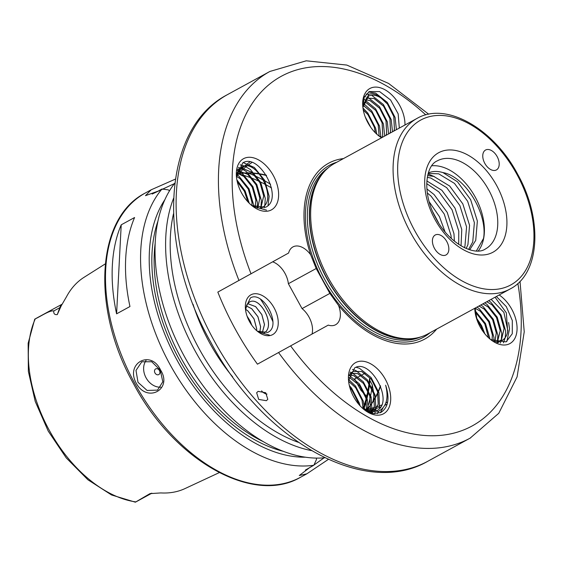 <?xml version="1.0" encoding="UTF-8"?>
<svg xmlns="http://www.w3.org/2000/svg" width="563" height="563" viewBox="0 0 563 563"><rect width="100%" height="100%" fill="white"/><g stroke="black" fill="none" stroke-linecap="round" stroke-linejoin="round"><path stroke-width="0.84" d="M160.279 370.158L151.714 361.742L141.806 361.791L136 370.412L138.005 382.326L147.105 390.455L157.534 390.11L162.806 381.777L160.279 370.158M136.281 383.269C125.056 363.255 150.821 349.151 160.568 370.011C172.954 389.42 147.161 403.467 136.281 383.269M267.017 394.093A6.474 4.764 30.6 0 1 261.605 390.856M266.369 400.694L258.684 399.42L256.658 392.735L258.1 391.362L265.715 392.742L267.805 399.336L266.369 400.694M343.486 158.576A100.207 62.24 61.4 0 0 328.426 163.333A100.207 62.24 61.4 0 0 310.677 254.772A19.431 12.069 61.4 0 0 292.936 246.918A19.431 12.069 61.4 0 0 292.894 246.946A19.431 12.069 61.4 0 0 288.615 253.019L217.825 292.091A208.901 129.757 -118.6 0 0 257.453 364.177L328.25 325.111A19.431 12.069 61.4 0 0 335.597 324.738A19.431 12.069 61.4 0 0 338.518 305.406A100.207 62.24 61.4 0 0 424.974 338.954A100.207 62.24 61.4 0 0 436.635 329.123M431.786 165.789A50.198 31.183 -118.6 0 1 475.348 197.268A50.198 31.183 -118.6 0 1 478.283 250.929M151.757 493.209A15.806 9.817 -118.6 0 1 149.955 493.638L160.814 492.928A116.583 72.416 61.4 0 0 184.974 488.593L219.239 472.631M149.955 493.638L135.359 502.189L111.537 494.961L87.919 479.782L66.258 457.916L48.228 431.11L35.251 401.496L28.361 371.432L28.15 343.268L34.737 319.165L35.279 318.848C41.507 315.934 49.868 310.1 53.809 310.959C53.464 313.69 54.625 314.907 57.285 314.59L59.777 307.694L53.809 310.959M159.449 370.538A3.237 2.541 -119.1 0 0 155.655 368.92A3.237 2.541 -119.1 0 0 154.994 372.973A3.237 2.541 -119.1 0 0 158.78 374.592A3.237 2.541 -119.1 0 0 159.449 370.538M146.028 360.573A16.193 12.689 -119.1 0 0 146.077 377.836A16.193 12.689 -119.1 0 0 160.8 387.168M305.357 470.091L312.761 465.847M260.599 299.368A85.829 53.309 -118.6 0 1 272.893 321.649M105.246 263.913L84.028 277.327A117.4 72.923 61.4 0 0 66.49 296.757L61.24 305.786L57.285 314.59M334.816 163.312A97.167 60.354 61.4 0 0 334.584 163.439A97.167 60.354 61.4 0 0 334.345 163.566A97.167 60.354 61.4 0 0 324.394 171.525A97.167 60.354 61.4 0 0 328.187 277.643A97.167 60.354 61.4 0 0 415.417 338.187A97.167 60.354 61.4 0 0 427.725 333.986A97.167 60.354 61.4 0 0 427.964 333.859M116.59 313.83L129.954 306.532A161.94 100.587 -118.6 0 1 134.585 217.522L121.221 224.82A161.94 100.587 -118.6 0 0 116.59 313.83L121.221 224.82M328.342 459.401L306.856 473.807L299.284 475.517L309.931 467.389L313.83 465.256A161.94 100.587 -118.6 0 1 170.153 364.775A161.94 100.587 -118.6 0 1 161.968 189.02L158.062 191.153L145.472 195.657L151.215 189.78L175.367 179.118M272.724 334.577A22.675 14.082 61.4 0 0 274.111 307.877A22.675 14.082 61.4 0 0 250.88 294.843A22.675 14.082 61.4 0 0 245.377 307.933A22.675 14.082 61.4 0 0 258.628 332.198A22.675 14.082 61.4 0 0 272.724 334.577M257.256 331.128L267.699 332.43C282.478 325.984 262.942 289.945 250.366 297.968L245.426 308.623M247.08 316.174L250.148 320.987L251.844 325.273M247.129 316.307L250.106 321.009L251.76 325.168M245.623 309.312L247.861 310.867L254.047 318.862L256.707 328.813L256.693 330.65M245.623 309.354L247.819 310.889L254.004 318.883L256.672 328.834L256.651 330.615M246.312 305.885L251.76 308.742L257.945 316.73L260.606 326.681L259.825 332.409M246.298 305.913L251.717 308.763L257.903 316.751L260.57 326.702L259.796 332.402M247.593 303.598L255.658 306.61L261.844 314.604L264.504 324.555L262.217 333.092M247.579 303.619L255.616 306.631L261.802 314.626L264.462 324.577L262.196 333.092M245.559 309.903L247.037 304.379L249.332 302.148M249.289 302.169C260.05 294.984 276.792 326.983 263.723 333.036L263.343 333.233M249.254 302.19C260.007 295.005 276.757 327.004 263.688 333.057L263.66 333.071M245.742 308.383A17.003 10.563 61.4 0 0 245.63 309.242L245.574 310.002M446.086 254.912A11.337 7.045 61.4 0 0 446.797 241.576A11.337 7.045 61.4 0 0 435.192 235.024A11.337 7.045 61.4 0 0 435.164 235.045A11.337 7.045 61.4 0 0 434.46 248.374A11.337 7.045 61.4 0 0 446.065 254.926A11.337 7.045 61.4 0 0 446.086 254.912M496.439 169.92A11.337 7.045 61.4 0 0 497.15 156.584A11.337 7.045 61.4 0 0 485.545 150.032A11.337 7.045 61.4 0 0 485.517 150.054A11.337 7.045 61.4 0 0 484.813 163.383A11.337 7.045 61.4 0 0 496.411 169.935A11.337 7.045 61.4 0 0 496.439 169.92M469.711 249.789L475.728 240.352L477.368 221.034L470.619 199.626L457.473 181.779L442.947 172.581C465.467 176.536 487.896 214.109 483.533 238.445L476.382 250.95M428.161 173.46L438.64 173.805L454.489 183.411L467.635 201.258L474.377 222.659L472.744 241.977L468.592 249.43M428.323 172.918A43.984 27.32 -118.6 0 1 442.947 172.581M427.282 177.338L430.843 178.063L446.691 187.669L459.837 205.516L466.579 226.917L464.947 246.235L464.384 247.685M466.185 248.501L467.93 244.609L469.57 225.291L462.821 203.883L449.675 186.036L433.834 176.43L427.627 175.543M426.698 183.622L438.894 191.927L452.04 209.774L458.782 231.175L458.697 244.398M461.041 245.883L461.773 229.549L455.024 208.141L441.885 190.294L426.831 180.927M427.296 192.926L431.096 196.184L444.242 214.031L450.991 235.44L451.287 238.473M454.39 241.189L453.975 233.807L447.226 212.399L434.087 194.552L426.845 188.886M432.933 212.167L438.563 222.835M445.037 231.829L439.436 216.656L429.189 201.758M271.521 209.83A29.149 18.107 61.4 0 0 273.308 175.494A29.149 18.107 61.4 0 0 243.434 158.745A29.149 18.107 61.4 0 0 236.369 175.572A29.149 18.107 61.4 0 0 253.406 206.769A29.149 18.107 61.4 0 0 271.521 209.83M251.809 205.537L265.553 207.275C284.463 198.936 259.135 152.348 242.759 162.883L236.432 176.543M237.255 181.715L244.448 191.286L247.861 201.793M237.276 181.793L244.412 191.314L247.811 201.737M236.685 176.381L239.965 178.577L248.346 189.161L252.027 202.356L251.964 205.636M236.432 176.289L239.929 178.598L248.311 189.182L251.985 202.377L251.928 205.615M236.65 172.728L243.863 176.444L252.245 187.029L255.926 200.231L255.152 207.24M236.65 172.757L243.828 176.472L252.21 187.057L255.883 200.252L255.123 207.226M237.15 170.35L247.762 174.319L256.144 184.903L259.825 198.099L257.805 208.064M237.143 170.371L247.727 174.34L256.109 184.924L259.782 198.12L257.777 208.057M237.445 169.407L241.928 168.175L251.661 172.187L260.043 182.771L263.723 195.973L261.148 206.818L259.867 208.359L261.105 206.839L263.681 195.994L260 182.792L251.626 172.208L241.893 168.203L237.839 169.181M236.566 177.809L236.812 175.445C237.361 171.419 238.986 168.633 241.682 167.084L241.647 167.105C256.2 157.408 278.748 199.956 261.542 207.902L261.478 207.937M241.682 167.084C256.242 157.387 278.784 199.935 261.577 207.881L261.521 207.916M236.812 175.445A22.675 14.082 61.4 0 0 236.664 176.592L236.573 177.908M383.614 413.728A29.149 18.107 61.4 0 0 385.402 379.399A29.149 18.107 61.4 0 0 355.527 362.642A29.149 18.107 61.4 0 0 348.462 379.469A29.149 18.107 61.4 0 0 365.5 410.666A29.149 18.107 61.4 0 0 383.614 413.728M364.683 410.061L373.22 413.601L380.799 412.524C388.308 407.549 389.927 398.435 385.641 385.198C388.878 398.238 386.422 406.986 378.28 411.447L363.684 409.252M363.332 409.027C368.286 412.003 372.706 412.573 376.598 410.73C394.853 402.665 370.433 357.772 354.662 367.906L348.553 380.771M349.862 387.604L351.791 389.807L358.145 402.299L358.603 404.143M349.89 387.696L351.748 389.828L358.11 402.32L358.547 404.065M348.61 381.264L355.682 387.682L362.044 400.173L363.163 408.815M348.61 381.313L355.647 387.703L362.009 400.194L363.121 408.78M348.771 377.428L350.038 377.893L359.581 385.549L365.943 398.041L366.541 410.673M366.527 410.744L366.429 411.138M348.764 377.463L350.003 377.914L359.546 385.571L365.901 398.062L366.513 410.659M366.492 410.73L366.4 411.117M349.363 374.74L353.937 375.76L363.48 383.424L369.842 395.916L370.44 408.541L369.419 411.532M369.321 411.736L368.983 412.39M349.356 374.761L353.902 375.781L363.445 383.445L369.8 395.937L370.405 408.569L369.391 411.532M369.293 411.729L368.962 412.376M371.84 411.792L374.304 406.437L373.698 393.804L367.343 381.313L357.801 373.656L349.94 373.17L357.836 373.628L367.379 381.292L373.741 393.783L374.339 406.416L371.869 411.792M371.538 412.186L370.743 413.024L371.524 412.186M349.123 375.612L352.853 371.489L361.735 371.503L371.277 379.166L377.639 391.658L378.237 404.283L373.726 411.652L378.195 404.311L377.597 391.679L371.242 379.188L361.692 371.524L352.853 371.489M370.933 413.08L372.713 412.306L370.918 413.08M495.06 297.215L506.362 312.887L507.678 331.713A22.675 14.082 61.4 0 0 507.826 330.565L503.892 312.381L491.14 299.354M474.764 308.299A29.149 18.107 61.4 0 0 474.806 309.284A29.149 18.107 61.4 0 0 491.844 340.481A29.149 18.107 61.4 0 0 509.958 343.543A29.149 18.107 61.4 0 0 516.222 320.938A29.149 18.107 61.4 0 0 499.184 294.963M490.767 339.665L506.095 341.889L512.281 333.739L512.309 320.53L506.327 306.638L496.383 296.49M477.037 320.009L480.943 326.068L483.265 331.79M477.086 320.136L480.901 326.09L483.188 331.677M475.116 312.352L476.46 313.352L484.842 323.936L488.543 337.765M475.123 312.409L476.418 313.373L484.799 323.957L488.501 337.723M475.13 308.123L480.359 311.226L488.74 321.811L492.414 335.006L492.041 340.453M475.123 308.158L480.316 311.248L488.698 321.832L492.379 335.027L492.006 340.432M479 305.983L484.257 309.094L492.639 319.678L496.313 332.874L494.898 341.628M494.891 341.657L496.277 332.902L492.597 319.7L484.215 309.115L478.958 306.005M482.899 303.851L488.156 306.969L496.531 317.553L500.211 330.748L497.509 341.776M497.495 341.797L496.918 342.529L497.474 341.797M482.857 303.879L488.114 306.99L496.496 317.574L500.176 330.77L497.488 341.776M486.798 301.726L492.048 304.836L500.43 315.421L504.11 328.616L501.534 339.468L499.838 341.403M486.756 301.747L492.013 304.857L500.394 315.442L504.068 328.637L501.492 339.489L498.009 342.691M499.796 341.424L497.974 342.712M507.678 331.713C506.841 335.893 504.941 338.827 501.971 340.531L497.432 341.776L493.983 341.459M507.826 330.565C507.157 335.344 505.194 338.673 501.929 340.552L497.396 341.797L494.117 341.516M404.98 124.993A29.149 18.107 61.4 0 0 392.7 95.816A29.149 18.107 61.4 0 0 369.778 88.56A29.149 18.107 61.4 0 0 362.713 105.38A29.149 18.107 61.4 0 0 379.751 136.584A29.149 18.107 61.4 0 0 381.552 137.787M399.322 128.083L398.161 113.846L390.595 99.982L379.61 91.579L369.286 91.572L364.303 97.047L362.755 106.041M362.776 106.323L368.842 94.274C372.861 92.909 377.309 94.422 382.193 98.806A22.675 14.082 61.4 0 0 381.158 98.131L387.443 104.035L393.797 116.527L394.396 129.159L393.819 131.088M381.158 98.131C376.422 95.034 372.213 94.345 368.547 96.076L362.882 107.371M378.42 135.57L382.108 137.485M363.255 109.884L367.991 114.662L374.346 127.154L375.387 132.84M363.269 109.947L367.949 114.683L374.311 127.175L375.345 132.798M363.036 105.175L371.883 112.53L378.245 125.021L379.152 136.021M363.029 105.211L371.847 112.551L378.209 125.042L379.117 136M363.761 101.966L366.239 102.74L375.781 110.404L382.143 122.896L382.741 135.528L382.164 137.449M363.754 101.994L366.203 102.762L375.746 110.425L382.101 122.917L382.706 135.549L382.122 137.471M363.36 99.806L363.768 99.728M364.845 99.602L370.137 100.608L379.68 108.272L386.042 120.763L386.64 133.396L386.063 135.324M363.944 99.285L363.353 99.813L363.761 99.742M364.831 99.623L370.102 100.636L379.645 108.293L386 120.785L386.605 133.417L386.021 135.345M389.92 133.213L390.497 131.292L389.899 118.659L383.544 106.168L374.001 98.504L365.943 98.096L374.036 98.483L383.579 106.147L389.941 118.638L390.539 131.263L389.962 133.192M382.193 98.806L387.478 104.014L393.84 116.506L394.438 129.138L393.861 131.059M475.13 308.095L474.933 310.924M252.843 206.354L266.566 210.154L252.541 206.121M258.297 331.945L269.339 335.076L257.995 331.72M248.121 172.975A161.94 100.587 -118.6 0 1 255.665 176.205M255.764 176.247A161.94 100.587 -118.6 0 1 263.695 180.273M263.766 180.308A161.94 100.587 -118.6 0 1 270.564 184.263M356.442 382.2L360.735 390.004L364.74 394.614M364.803 394.656L366.942 395.641M369.518 384.311A150.602 93.549 -118.6 0 0 369.905 380.567L372.263 384.853L374.106 395.106A161.94 100.587 -118.6 0 1 374.092 395.163M374.078 395.282A161.94 100.587 -118.6 0 1 372.973 401.581M369.785 412.7L370.89 412.088M371.636 413.277L371.911 412.236L372.586 413.488M372.263 384.853A154.241 95.801 -118.6 0 1 371.805 388.533M371.798 388.618A154.241 95.801 -118.6 0 1 370.229 397.443M370.208 397.541A154.241 95.801 -118.6 0 1 367.027 409.076M238.599 173.925A154.241 95.801 -118.6 0 1 241.091 174.579M241.238 174.621A154.241 95.801 -118.6 0 1 251.534 178.056M251.619 178.091A154.241 95.801 -118.6 0 1 259.233 181.363M259.304 181.392A154.241 95.801 -118.6 0 1 265.616 184.58M265.68 184.608A154.241 95.801 -118.6 0 1 271.514 187.929M324.844 457.768A161.94 100.587 -118.6 0 1 184.27 356.238A161.94 100.587 -118.6 0 1 174.826 183.095M161.968 189.02L168.267 189.865L169.505 190.815M313.83 465.256L316.483 459.478L316.364 458.092M305.456 457.191A154.241 95.801 -118.6 0 1 177.056 360.179A154.241 95.801 -118.6 0 1 164.839 199.724M338.518 305.406L329.862 293.407L316.181 268.523L310.677 254.772M35.279 318.848A115.148 71.522 61.4 0 0 49.396 430.491A115.148 71.522 61.4 0 0 135.922 501.907L135.563 502.097M313.915 465.073L324.063 457.839M174.439 183.594L152.165 194.038M364.965 373.283L362.396 374.684M361.059 375.408L358.49 376.809M357.153 377.527L354.613 378.871L356.829 377.604M370.876 413.066L371.066 412.714M371.087 412.672L371.355 412.165M428.014 173.995L434.376 176.592M257.453 364.177L328.25 325.111M312.036 333.965A19.431 12.069 61.4 0 0 302.057 308.594L288.376 283.71L316.181 268.523M288.376 283.71A19.431 12.069 61.4 0 0 272.731 261.851M302.057 308.594L329.862 293.407M243.265 162.644L254.349 167.45L264.61 180.251L269.163 196.234L268.023 205.502M240.141 164.839L244.75 166.113L250.451 169.576L260.711 182.384L265.264 198.366L264.849 204.932M264.835 204.981L264.033 207.895M238.332 167.373L240.851 168.238M240.88 168.253L246.552 171.708L256.812 184.516L261.366 200.491L260.95 207.064M260.943 207.107L260.641 208.387M237.122 170.448L242.653 173.833L252.914 186.642L257.467 202.624L257.263 207.93M236.481 174.333L238.754 175.966L249.015 188.774L253.568 204.749L253.61 206.544M236.868 179.822L245.116 190.899L249.275 203.257M382.953 408.069L380.292 412.77M356.175 367.301L359.426 368.272L371.094 377.534L378.899 392.65L379.617 408.344M378.61 411.307L377.344 413.629M352.466 369.469L355.865 370.545M355.9 370.56L367.196 379.659L375.007 394.783L375.964 409.364M375.957 409.407L375.521 411.187M375.19 412.236L374.571 413.749M350.46 372.101L351.966 372.671M352.002 372.685L363.297 381.791L371.108 396.915L372.066 411.497M349.194 375.317L359.398 383.917L367.21 399.04L368.505 411.321M368.483 411.49L368.413 412.144M348.581 379.427L355.499 386.049L363.311 401.173L364.718 409.822M349.349 385.606L351.601 388.174L359.412 403.298L360.031 405.775M508.607 322.536L509.55 328.883L506.862 341.459M488.705 300.684L490.845 302.225L501.098 315.034L505.651 331.009L505.236 337.582M505.229 337.624L503.399 342.839M484.806 302.817L486.946 304.358L497.206 317.159L501.753 333.141L501.337 339.707M501.33 339.756L501.049 340.981M501.049 340.988L500.373 343.085M480.908 304.942L483.047 306.483L493.308 319.291L497.854 335.266L497.453 341.776M497.432 341.882L497.27 342.621M477.009 307.074L479.148 308.615L489.409 321.417L493.955 337.399L493.899 341.417M474.94 310.502L485.51 323.549L490.028 339.074M476.291 317.694L481.611 325.681L484.827 333.803M368.582 91.973L375.627 93.12L387.295 102.382L395.099 117.505L396.408 129.673M366.189 94.035L368.702 94.324M371.58 95.196L383.396 104.514L391.208 119.638L392.51 131.798M364.606 96.414L365.535 96.625M367.006 97.075L368.167 97.526M368.202 97.54L379.497 106.639L387.309 121.763L388.611 133.931M364.704 99.841L375.598 108.772L383.41 123.895L384.712 136.056M363.367 103.339L371.7 110.897L379.511 126.021L380.905 136.95M362.959 108.019L367.801 113.029L375.612 128.153L376.83 134.212M365.239 116.914L370.728 127.273M493.111 252.147A56.68 35.209 -118.6 0 1 435.03 219.577A56.68 35.209 -118.6 0 1 438.5 152.812A56.68 35.209 -118.6 0 1 496.58 185.382A56.68 35.209 -118.6 0 1 493.111 252.147M437.191 160.905C425.234 165.888 422.144 193.756 435.734 217.937C448.535 243.35 474.567 256.672 485.412 248.973A50.198 31.183 61.4 0 0 485.531 248.902A50.198 31.183 61.4 0 0 488.663 189.872A50.198 31.183 61.4 0 0 437.289 160.856A50.198 31.183 61.4 0 0 437.205 160.898L437.289 160.856M367.569 408.998A137.646 85.499 61.4 0 0 370.911 404.811M370.954 404.755A137.646 85.499 61.4 0 0 374.698 398.984M374.733 398.928A137.646 85.499 61.4 0 0 377.893 392.798M377.921 392.735A137.646 85.499 61.4 0 0 380.595 386.134M266.334 175.177A137.646 85.499 61.4 0 0 259.36 173.756M259.29 173.749A137.646 85.499 61.4 0 0 252.632 173.003M252.562 172.996A137.646 85.499 61.4 0 0 245.785 172.89M245.714 172.897A137.646 85.499 61.4 0 0 239.022 173.503M510.388 288.84A97.167 60.354 -118.6 0 1 510.148 288.974A97.167 60.354 -118.6 0 1 410.716 232.815A97.167 60.354 -118.6 0 1 416.768 118.554A97.167 60.354 -118.6 0 1 417.007 118.42L334.584 163.439M420.554 120.172A93.922 58.341 61.4 0 0 414.804 230.809A93.922 58.341 61.4 0 0 511.056 284.787A93.922 58.341 61.4 0 0 516.806 174.15A93.922 58.341 61.4 0 0 420.554 120.172M227.051 94.851A208.901 129.757 61.4 0 0 214.031 340.516A208.901 129.757 61.4 0 0 427.824 461.252C363.649 498.494 261.901 439.175 210.548 341.811C156.634 246.277 161.504 129.082 227.016 94.873L227.558 94.57A208.901 129.757 61.4 0 0 227.051 94.851M144.98 193.186A161.94 100.587 61.4 0 0 134.888 383.621A161.94 100.587 61.4 0 0 300.614 477.22C252.921 505.44 173.671 459.978 133.607 383.846C91.403 309.228 95.816 218.338 144.965 193.193L145.367 192.968A161.94 100.587 61.4 0 0 144.98 193.186M324.394 171.525L323.197 172.855A96.562 59.981 61.4 0 0 326.969 278.305A96.562 59.981 61.4 0 0 413.657 338.476L415.417 338.187M328.152 167.873A96.519 59.952 61.4 0 0 324.752 279.515A96.519 59.952 61.4 0 0 420.526 336.998M324.302 171.631A96.519 59.952 61.4 0 0 326.758 278.418A96.519 59.952 61.4 0 0 415.276 338.208M336.843 162.2A97.99 60.867 61.4 0 0 329.278 165.395A97.99 60.867 61.4 0 0 323.275 280.817A97.99 60.867 61.4 0 0 423.693 337.131A97.99 60.867 61.4 0 0 429.991 332.754M238.986 280.529A208.901 129.757 -118.6 0 1 269.374 71.733A208.901 129.757 -118.6 0 1 269.881 71.459L306.223 60.811L346.815 65.076L388.561 83.415L428.725 114.226M425.797 114.901A199.182 123.726 61.4 0 0 280.74 76.596A199.182 123.726 61.4 0 0 251.056 273.885M470.654 437.859A208.901 129.757 -118.6 0 1 470.147 438.134A208.901 129.757 -118.6 0 1 278.622 352.621M387.668 401.947A137.646 85.499 -118.6 0 1 386.204 402.791A137.646 85.499 -118.6 0 1 385.873 402.974L385.796 403.017M249.81 162.045A139.265 86.505 61.4 0 0 244.511 166.141M244.49 166.162A139.265 86.505 61.4 0 0 242.294 168.182M242.273 168.203A139.265 86.505 61.4 0 0 240.049 170.498M240.021 170.519A139.265 86.505 61.4 0 0 237.825 173.052M237.797 173.08A139.265 86.505 61.4 0 0 237.058 174.002M365.218 410.413A139.265 86.505 61.4 0 0 365.711 410.364M365.809 410.357A139.265 86.505 61.4 0 0 366.597 410.279M366.633 410.279A139.265 86.505 61.4 0 0 370.053 409.815M370.088 409.808A139.265 86.505 61.4 0 0 373.396 409.167A139.265 86.505 61.4 0 0 376.626 408.344M376.661 408.337A139.265 86.505 61.4 0 0 380.574 407.056M384.832 405.276A139.265 86.505 61.4 0 0 387.182 404.1M477.002 319.904A208.901 129.757 61.4 0 0 475.939 313M475.932 312.944A208.901 129.757 61.4 0 0 475.109 308.278M290.691 345.978A199.182 123.726 61.4 0 0 455.446 432.701A199.182 123.726 61.4 0 0 517.861 283.478M369.511 384.381A150.602 93.549 -118.6 0 1 368.399 391.778M368.385 391.862A150.602 93.549 -118.6 0 1 366.492 400.321M366.471 400.42A150.602 93.549 -118.6 0 1 363.677 409.238M363.212 408.858A148.984 92.543 61.4 0 0 366.281 399.526M366.302 399.434A148.984 92.543 61.4 0 0 368.167 391.355M368.181 391.278A148.984 92.543 61.4 0 0 369.328 384.093M369.483 382.798A148.984 92.543 61.4 0 0 369.954 378.019M311.346 450.597A161.94 100.587 -118.6 0 1 194.861 350.46A161.94 100.587 -118.6 0 1 173.566 198.331M232.744 376.978A139.265 86.505 -118.6 0 1 193.025 304.252M173.495 213.771A158.703 98.574 61.4 0 0 298.313 442.314M283.541 451.378A150.602 93.549 -118.6 0 1 179.041 359.095A150.602 93.549 -118.6 0 1 157.886 221.301M155.149 243.469A148.984 92.543 61.4 0 0 263.407 441.695M60.938 306.511A4.856 3.336 -160.2 0 1 59.777 307.694A15.806 9.817 -118.6 0 1 61.909 304.463M367.477 409.012L370.918 404.635M370.961 404.579L374.669 398.745M374.705 398.681L377.815 392.495M377.843 392.432L380.454 385.789M266.524 175.48L259.557 173.995M259.487 173.981L252.815 173.172M252.745 173.165L245.94 172.996M245.869 172.996L239.134 173.545M427.725 333.986L510.395 288.833C540.29 273.379 542.845 219.084 517.812 174.523C493.892 128.864 446.297 101.249 417.007 118.42M300.614 477.22L306.856 473.807M427.824 461.252L470.147 438.134L498.748 413.312L517.094 376.858L524.23 331.818L520.015 281.38M369.124 412.123L369.666 411.827M370.011 411.637L372.988 410.012M373.023 409.991L375.444 408.675M241.414 168.196L243.483 167.063M381.615 405.057L377.491 406.641M377.456 406.655L373.987 407.696M373.945 407.703L370.447 408.506M370.412 408.513L366.844 409.097M366.809 409.104L363.874 409.414M236.699 176.282L238.958 173.51M238.979 173.481L241.4 170.856M241.428 170.835L243.976 168.4M244.004 168.379L246.714 166.113M246.742 166.085L251.816 162.573M227.558 94.57L269.881 71.459M145.367 192.968L151.609 189.562M363.17 408.33L366.14 398.942M366.161 398.857L367.928 390.821M367.942 390.743L369.011 383.614M369.159 382.319L369.49 378.892M356.372 382.073L354.613 378.871M151.869 493.195L135.62 502.069M62.036 304.231L34.885 319.059"/></g></svg>
